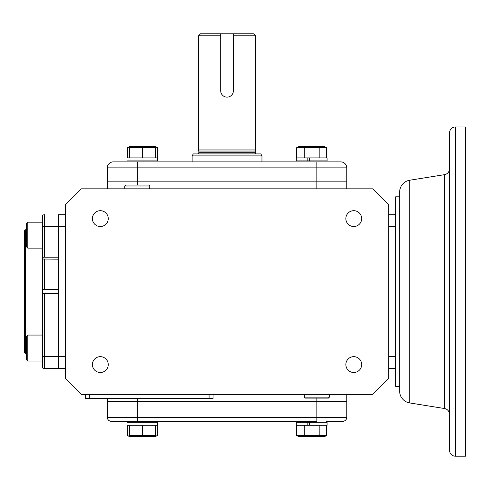 <?xml version="1.0" encoding="UTF-8"?>
<svg xmlns="http://www.w3.org/2000/svg" width="490" height="490" viewBox="0 0 490 490"><rect width="100%" height="100%" fill="white"/><g stroke="black" fill="none" stroke-linecap="round" stroke-linejoin="round"><path stroke-width="0.73" d="M449.538 407.153L449.538 132.955A5.984 5.984 0 0 1 455.522 126.965L465.5 126.965L465.5 456.221L455.522 456.221A5.984 5.984 0 0 1 449.538 450.237L449.538 414.43A5.984 5.984 0 0 0 444.497 408.519L444.497 174.667A5.984 5.984 0 0 0 449.538 168.756M409.732 402.958A11.974 11.974 0 0 1 399.65 391.136L399.65 192.056A11.974 11.974 0 0 1 409.732 180.228L409.732 402.958L444.497 408.519M399.65 196.809L395.657 196.809L395.657 356.444L395.657 226.741L388.674 226.741M388.674 356.444L395.657 356.444L395.657 386.377L399.65 386.377M449.538 132.955L449.538 450.237M256.454 153.909A1.194 1.194 0 0 1 255.259 152.709L255.259 151.03L198.824 151.03L198.524 149.916L255.553 149.916L255.553 35.776L253.563 33.779L220.702 33.779L220.702 90.797A6.333 6.333 0 0 0 227.042 97.136A6.333 6.333 0 0 0 233.375 90.797L233.375 84.464M255.553 35.776L233.375 35.776L233.375 33.779L233.375 90.797M197.629 153.909A1.194 1.194 0 0 0 198.824 152.709L198.824 151.03M220.702 33.779L200.52 33.779L198.524 35.776L220.702 35.776L220.702 33.779M220.702 84.464L220.702 90.797M198.524 149.916L198.524 35.776M260.809 153.909L193.274 153.909L192.123 155.9L261.96 155.9L260.809 153.909M261.96 161.89L261.96 155.9M192.123 161.89L192.123 155.9M255.259 151.03L255.553 149.916M326.671 147.613L296.72 147.613L298.949 146.571L324.441 146.571L326.671 147.613L326.671 157.896M309.294 157.896L307.157 157.896L309.509 157.896L309.509 160.892L327.063 160.892L327.069 157.896L309.509 157.896M324.803 146.927L322.928 146.675M315.468 146.927L311.701 146.675M302.336 146.927L300.462 146.675M319.186 147.613L319.186 157.896M304.21 147.613L304.21 157.896M296.72 147.613L296.72 157.896M307.157 157.896L296.334 157.896L296.334 160.892L307.157 160.892L307.157 157.896M309.276 160.892L307.157 160.892M327.069 157.896L327.063 160.892M157.749 157.896L127.014 157.896L127.014 160.892L157.743 160.892L157.743 157.896L157.749 160.892M129.409 146.767L129.409 147.613L129.63 146.571L155.134 146.571L157.364 147.613L157.364 157.896M129.409 146.681L127.406 147.613L129.409 146.89M155.348 146.89L157.364 147.613M127.406 147.613L127.406 157.896M138.97 146.902L135.895 146.675M132.619 146.927L129.556 147.576M129.409 157.896L129.409 147.613L155.348 147.613L155.128 146.571M151.937 146.902L148.868 146.675M155.348 147.613L155.348 157.896M142.382 147.613L142.382 157.896M113.3 161.89L137.243 161.89L113.3 161.89A5.984 5.984 0 0 0 107.31 167.874L107.31 181.845L346.767 181.845L346.767 167.874A5.984 5.984 0 0 0 340.783 161.89L316.84 161.89L316.84 167.874L346.767 167.874M346.767 188.828L346.767 181.845L107.31 181.845L107.31 167.874L137.243 167.874L137.243 161.89L325.476 161.89M100.328 372.498A7.92 7.92 0 0 1 92.408 364.578A7.92 7.92 0 0 1 100.328 356.659A7.92 7.92 0 0 1 108.247 364.578A7.92 7.92 0 0 1 100.328 372.498M100.328 226.527A7.92 7.92 0 0 1 92.408 218.607A7.92 7.92 0 0 1 100.328 210.688A7.92 7.92 0 0 1 108.247 218.607A7.92 7.92 0 0 1 100.328 226.527M353.755 226.527A7.92 7.92 0 0 1 345.836 218.607A7.92 7.92 0 0 1 353.755 210.688A7.92 7.92 0 0 1 361.675 218.607A7.92 7.92 0 0 1 353.755 226.527M353.755 372.498A7.92 7.92 0 0 1 345.836 364.578A7.92 7.92 0 0 1 353.755 356.659A7.92 7.92 0 0 1 361.675 364.578A7.92 7.92 0 0 1 353.755 372.498M65.409 356.444L58.42 356.444L58.42 293.59L42.459 293.516L42.459 367.886A3.994 3.994 0 0 0 44.455 368.419L58.42 368.419L58.42 356.444L58.42 368.419L65.409 368.419M27.795 335.062L27.795 361.007L26.497 359.709L26.497 336.361L27.795 335.062L42.459 335.062L42.459 356.444L58.42 356.444L58.42 214.767L58.42 226.741L65.409 226.741M65.409 204.789L65.409 378.396L81.371 394.364L372.712 394.364L388.674 378.396L388.674 204.789L372.712 188.828L81.371 188.828L65.409 204.789M326.193 421.302L342.78 421.302A3.994 3.994 0 0 0 346.767 417.309L346.767 401.347L316.84 401.347L346.767 401.347L346.767 394.364M304.376 394.364L304.296 397.145L305.264 398.113L316.84 398.113L316.84 401.347L107.31 401.347L137.243 401.347L137.243 398.352M107.31 181.845L107.31 188.828M388.674 214.767L395.657 214.767M395.657 368.419L388.674 368.419M107.31 398.352L107.31 417.309A3.994 3.994 0 0 0 111.304 421.302L137.243 421.302L111.304 421.302M89.352 394.364L89.352 398.352L85.364 398.352L85.364 394.364M213.07 394.364L213.07 398.352L89.352 398.352M65.409 214.767L58.42 214.767M26.497 229.737L25.498 229.737L25.498 353.455L26.497 353.455M25.498 229.737L24.5 230.735L24.5 352.457L25.498 353.455M42.459 293.516L42.459 289.67L58.42 289.596L58.42 259.167L42.459 259.014L42.459 215.306A3.994 3.994 0 0 1 44.455 214.767L44.455 226.741L58.42 226.741L58.42 257.17L44.455 257.17L44.455 226.741L42.459 226.741L42.459 248.124L27.795 248.124L27.795 222.184L42.459 222.184L27.795 222.184L26.497 223.483L26.497 246.825L27.795 248.124M43.39 289.602L42.459 289.67L42.459 259.014M44.455 259.167L44.455 289.596L43.42 289.602M42.459 257.33L44.455 257.17M346.767 401.347L346.767 417.309L137.243 417.309L137.243 421.302L316.84 421.302L316.84 401.347L137.243 401.347L137.243 417.309L107.31 417.309M326.824 421.302L340.973 421.302M129.409 425.289L129.63 436.615L155.134 436.615L157.364 435.573L157.364 425.289M151.937 436.29L148.868 436.51M129.409 436.418L129.409 435.573L155.348 435.573L155.128 436.615M138.97 436.29L135.895 436.51M132.619 436.259L129.556 435.616M142.382 435.573L142.382 425.289M155.348 435.573L155.348 425.289M127.014 425.289L127.014 422.3L157.743 422.3L157.743 425.289L127.014 425.289M296.72 435.573L326.671 435.573L324.447 436.615L298.949 436.615L296.72 435.573L296.72 425.289M302.336 436.265L300.462 436.51M315.229 436.29L311.701 436.51M324.803 436.265L322.928 436.51M304.21 435.573L304.21 425.289M319.186 435.573L319.186 425.289M307.157 422.3L296.334 422.3L296.334 425.289L307.157 425.289L307.157 422.3L309.276 422.3L309.294 425.289L307.157 425.289L309.509 425.289L309.509 422.3L327.063 422.3L327.069 425.289L309.509 425.289M326.671 435.573L326.671 425.289M155.348 436.302L157.364 435.573M129.409 436.51L127.406 435.573L129.409 436.296M127.406 435.573L127.406 425.289M157.749 425.289L157.749 422.3M327.069 425.289L327.063 422.3M304.296 397.145L329.378 397.145L329.298 394.364M316.84 398.113L328.41 398.113L329.378 397.145M149.701 188.828L149.787 186.041L124.699 186.041L124.785 188.828M149.787 186.041L148.819 185.073L125.673 185.073L124.699 186.041M455.522 126.965L455.522 456.221M198.824 152.709L255.259 152.709M137.243 185.073L137.243 167.874L316.84 167.874L316.84 188.828M209.083 394.364L209.083 398.352M44.455 368.419L44.455 293.59M409.732 180.228L444.497 174.667M27.795 361.007L42.459 361.007M26.497 223.483L27.795 222.184"/></g></svg>
